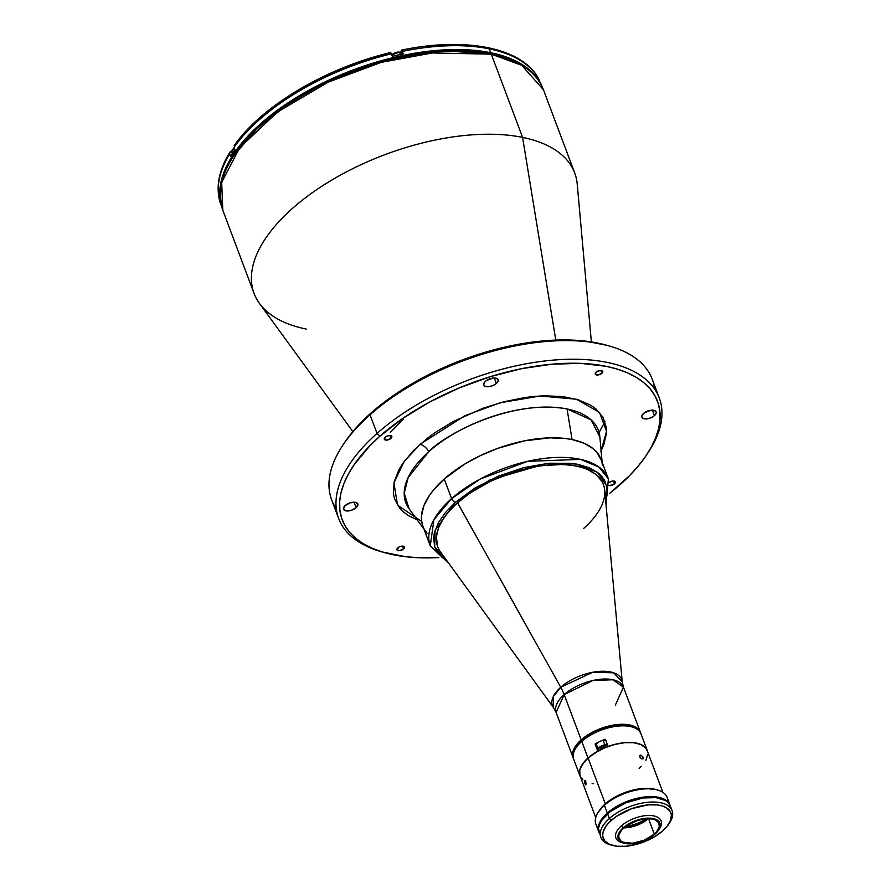 <?xml version="1.0" encoding="UTF-8"?>
<svg xmlns="http://www.w3.org/2000/svg" width="891" height="891" viewBox="0 0 891 891"><rect width="100%" height="100%" fill="white"/><g stroke="black" fill="none" stroke-linecap="round" stroke-linejoin="round"><path stroke-width="1.34" d="M608.085 746.469L605.379 739.252L601.447 740.811A35.963 17.62 -20.6 0 1 605.379 739.252L608.085 746.469A35.963 17.62 -20.6 0 1 647.278 750.556A35.963 17.62 -20.6 0 1 647.634 751.781M640.596 732.825L637.577 728.47L631.908 725.552L624.079 724.316L614.757 724.862L604.755 727.156L594.921 730.988L581.188 739.864A35.963 17.62 -20.6 0 1 615.982 724.706A35.963 17.62 -20.6 0 1 640.462 732.424A35.963 17.62 159.4 0 0 615.982 724.695A35.963 17.62 159.4 0 0 581.188 739.864L581.478 740.633A35.963 17.62 159.4 0 0 573.414 758.497L573.715 759.277A35.963 17.62 -20.6 0 1 581.767 741.412L581.478 740.633A35.963 17.62 -20.6 0 1 616.271 725.474A35.963 17.62 -20.6 0 1 640.752 733.193A35.963 17.62 159.4 0 0 616.271 725.474A35.963 17.62 159.4 0 0 581.478 740.633L581.767 741.412A35.963 17.62 159.4 0 0 573.715 759.277L579.941 775.861A35.963 17.62 -20.6 0 0 580.487 777.03L579.384 772.297L580.041 768.866L584.418 761.605L588.004 757.996L581.767 741.412A35.963 17.62 -20.6 0 1 616.561 726.254A35.963 17.62 -20.6 0 1 641.041 733.972A35.963 17.62 159.4 0 0 616.561 726.254A35.963 17.62 159.4 0 0 581.767 741.412L588.004 757.996A35.963 17.62 -20.6 0 1 597.772 751.169L595.065 743.952A35.963 17.62 -20.6 0 1 598.73 742.047L595.065 743.952L598.351 750.901M579.941 775.861A35.963 17.62 -20.6 0 1 588.004 757.996L597.805 751.213L595.065 743.952L597.493 746.524M643.146 757.45L641.631 758.798L643.146 757.45L643.035 758.887L641.52 758.731L639.938 757.15L639.76 755.468L640.774 755.123L642.745 756.682L643.191 758.698L641.52 758.731L640.172 757.528L639.76 755.468L641.464 755.412L643.146 757.45M662.882 792.344L647.189 750.59A35.874 17.575 159.4 0 0 622.776 742.894A35.874 17.575 159.4 0 0 588.071 758.007L605.312 803.882L588.071 758.007L582.591 764.066L579.785 770.036L579.896 775.426L595.734 817.593M585.599 780.694L585.91 784.971L584.563 781.385L584.908 780.371L585.777 780.984L585.91 784.971L585.019 783.98L586.267 783.779L585.019 783.98L584.563 781.786L584.774 780.505L585.599 780.694M580.587 777.008L582.903 779.759M592.114 783.49L593.562 783.69M639.148 768.41L641.242 766.416M645.875 760.324L647.724 754.488M647.323 750.99L645.63 747.961L640.818 744.531L633.657 742.726L624.769 742.671L614.924 744.397L604.967 747.738L595.745 752.405L588.071 758.007A35.874 17.575 159.4 0 0 580.03 775.827M646.109 818.706A24.736 12.118 -20.6 0 1 625.705 826.369A24.736 12.118 159.4 0 0 646.109 818.706M599.186 750.456A4.945 2.428 -20.6 0 1 599.766 747.46A4.945 2.428 -20.6 0 1 604.866 745.288L604.866 744.898A5.235 2.562 159.4 0 0 598.295 749.476A5.235 2.562 159.4 0 0 599.086 750.512M606.036 741.011A5.235 2.562 159.4 0 0 603.196 740.466L604.866 744.898L603.196 740.466A5.235 2.562 159.4 0 0 596.703 745.299L598.362 749.732A5.235 2.562 -20.6 0 1 604.866 744.898A5.235 2.562 -20.6 0 1 607.695 745.444A5.235 2.562 159.4 0 0 604.866 744.898L599.275 747.972L598.652 749.587L599.61 750.701M605.702 747.438L605.357 746.613L602.828 746.847L600.812 748.351L601.247 749.409L600.846 748.329M603.953 746.736L601.982 747.482L603.107 747.382L603.485 748.373M608.052 746.658L607.083 745.533L604.866 745.288A4.945 2.428 -20.6 0 1 608.03 746.535M615.38 705.015L623.444 687.139L612.908 679.766L592.916 680.49L564.17 694.59L581.188 739.864L577.245 743.885L573.503 749.966L572.59 753.808L573.136 757.74A35.963 17.62 -20.6 0 1 581.188 739.864A35.963 17.62 159.4 0 0 573.125 757.729L573.414 758.497A35.963 17.62 -20.6 0 1 581.478 740.633L564.17 694.59A38.057 20.415 48.5 0 0 560.74 687.262L457.506 502.68L447.805 512.581L443.985 517.604L438.595 527.528L436.345 536.995L437.693 546.673M455.468 502.268L489.56 480.115L546.851 463.42L576.221 464.011L597.415 472.33L606.804 485.996L605.702 501.299L607.372 493.302L607.283 488.714L604.61 480.36L602.038 476.663L598.696 473.344L589.775 467.953L578.203 464.389L571.543 463.342L548.923 463.22L523.841 467.597L498.481 476.095L475.014 488.001L455.468 502.268A3.809 2.038 -131.5 0 1 451.592 498.604A3.809 2.038 48.5 0 0 455.468 502.268L435.164 530.1L434.685 546.751L447.037 560.94L442.315 557.655L436.401 550.638L434.641 546.606L433.627 537.696L434.374 532.885L438.339 522.828L445.467 512.492L455.468 502.268M601.403 460.391L596.903 452.338L593.417 448.886L584.128 443.272L572.067 439.553L567.055 408.969A102.855 50.386 159.4 0 1 599.877 437.002L591.089 419.873L567.055 408.969L572.067 439.553L565.139 438.461L549.814 437.849L524.309 440.867L497.735 448.362L480.561 455.546L464.59 464.144L444.23 479.013L451.592 498.604L444.23 479.013A95.148 46.61 159.4 0 1 536.282 438.907A95.148 46.61 159.4 0 1 601.035 459.322L608.397 478.913L598.964 467.073L580.531 459.388L527.65 461.326L480.227 479.024L451.592 498.604A95.148 46.61 -20.6 0 1 543.644 458.497A95.148 46.61 -20.6 0 1 608.397 478.913L606.003 504.607M422.924 526.314L421.566 520.689L421.476 515.911L423.893 505.732L429.696 495.062L433.806 489.66L444.23 479.013A95.148 46.61 159.4 0 0 422.902 526.269L430.275 545.871A95.148 46.61 -20.6 0 1 451.592 498.604L433.906 519.731L430.275 545.871L448.986 563.624M603.675 485.361L601.982 481.452L596.246 474.658L587.615 469.434L582.302 467.485L576.399 465.982L563.034 464.434L540.102 465.793L515.477 471.417L491.286 480.85L469.613 493.269L457.573 502.858A88.487 43.347 159.4 0 0 440.522 551.952L553.612 707.788A36.999 18.121 -20.6 0 1 560.74 687.262L592.76 672.26L613.687 672.805L622.252 681.983A36.999 18.121 -20.6 0 0 598.774 671.435A36.999 18.121 -20.6 0 0 560.74 687.262A38.057 20.415 -131.5 0 1 564.17 694.59A35.963 17.62 159.4 0 0 556.107 712.455L573.125 757.729M391.951 55.042A5.235 2.562 -20.6 0 1 399.58 52.257L399.224 52.168A4.856 2.372 159.4 0 0 391.951 55.019A5.235 2.562 159.4 0 1 399.58 52.257L400.404 54.451L399.58 52.257A5.235 2.562 -20.6 0 1 401.251 53.705M401.173 53.349A5.235 2.562 159.4 0 0 399.58 52.257L401.496 54.217M392.174 54.719L397.664 52.101M398.489 52.079L399.224 52.168M231.56 151.537A5.235 2.562 -20.6 0 1 234.444 148.184A5.235 2.562 159.4 0 0 231.638 151.893L234.378 148.006M234.4 148.051A4.856 2.372 159.4 0 0 232.094 150.056M232.428 149.577L233.631 148.519M403.178 419.371L390.314 432.402M599.075 432.536L604.956 421.577M356.11 507.692L354.05 502.19L356.11 507.692L351.132 510.387L345.886 510.855L343.458 508.828L345.274 505.487A7.607 3.731 -20.6 0 1 352.636 502.279A7.607 3.731 -20.6 0 1 357.814 503.916A7.607 3.731 -20.6 0 1 356.11 507.692A7.607 3.731 -20.6 0 1 348.749 510.899A7.607 3.731 -20.6 0 1 343.57 509.273A7.607 3.731 -20.6 0 1 345.274 505.487L350.263 502.802L355.498 502.335L357.926 504.362L356.11 507.692M654.428 415.629L652.357 410.127L654.428 415.629A7.607 3.731 -20.6 0 1 647.066 418.837A7.607 3.731 -20.6 0 1 641.888 417.211A7.607 3.731 -20.6 0 1 643.592 413.424A7.607 3.731 -20.6 0 1 650.953 410.216A7.607 3.731 -20.6 0 1 656.132 411.854A7.607 3.731 -20.6 0 1 654.428 415.629L650.842 417.812L646.643 418.893L643.235 418.492L641.776 416.765L642.166 415.139L644.627 412.622L651.377 410.172L653.816 410.272L656.021 411.597L656.188 413.079L654.428 415.629M496.354 383.464L494.293 377.962L496.354 383.464A7.607 3.731 -20.6 0 1 488.992 386.672A7.607 3.731 -20.6 0 1 483.813 385.035A7.607 3.731 -20.6 0 1 485.517 381.259A7.607 3.731 -20.6 0 1 492.879 378.051A7.607 3.731 -20.6 0 1 498.058 379.677A7.607 3.731 -20.6 0 1 496.354 383.464L492.768 385.647L488.569 386.716L485.161 386.315L483.702 384.589L484.682 382.105L486.564 380.446L493.302 377.996L495.741 378.096L497.946 379.432L498.114 380.914L496.354 383.464M403.534 548.99L402.442 546.094L403.534 548.99A3.998 1.96 -20.6 0 1 399.669 550.671A3.998 1.96 -20.6 0 1 396.94 549.814A3.998 1.96 -20.6 0 1 397.843 547.831A3.998 1.96 -20.6 0 1 401.707 546.138A3.998 1.96 -20.6 0 1 404.425 546.996A3.998 1.96 -20.6 0 1 403.534 548.99L399.446 550.694L396.885 549.58L399.023 547.018L401.93 546.116L404.481 547.23L403.534 548.99M390.926 438.394L389.835 435.499L390.926 438.394A3.998 1.96 -20.6 0 1 387.062 440.076A3.998 1.96 -20.6 0 1 384.333 439.218A3.998 1.96 -20.6 0 1 385.235 437.236A3.998 1.96 -20.6 0 1 389.1 435.543A3.998 1.96 -20.6 0 1 391.817 436.401A3.998 1.96 -20.6 0 1 390.926 438.394L386.839 440.098L384.277 438.985L386.416 436.423L389.322 435.521L391.494 435.966L390.926 438.394M609.399 482.254A3.998 1.96 -20.6 0 1 615.369 481.908A3.998 1.96 -20.6 0 1 614.467 483.891L613.387 480.995L614.467 483.891A3.998 1.96 -20.6 0 1 609.945 485.617M601.859 373.296L600.779 370.4L601.859 373.296A3.998 1.96 -20.6 0 1 597.995 374.977A3.998 1.96 -20.6 0 1 595.277 374.12A3.998 1.96 -20.6 0 1 596.168 372.137A3.998 1.96 -20.6 0 1 600.044 370.456A3.998 1.96 -20.6 0 1 602.762 371.313A3.998 1.96 -20.6 0 1 601.859 373.296L597.772 375L595.221 373.886L596.168 372.137L600.267 370.422L602.817 371.547L601.859 373.296M336.297 508.75A171.261 83.91 -20.6 0 1 342.779 445.3A171.261 83.91 -20.6 0 1 370.032 414.783L377.038 433.416A171.261 83.91 159.4 0 0 382.963 552.208L385.781 552.977A168.41 82.507 -20.6 0 1 379.945 436.156L377.038 433.416L370.032 414.783A171.261 83.91 159.4 0 0 331.664 499.851L338.669 518.484A171.261 83.91 -20.6 0 1 377.038 433.416A171.261 83.91 -20.6 0 1 542.742 361.223A171.261 83.91 -20.6 0 1 659.284 397.976A171.261 83.91 -20.6 0 1 647.345 453.742M619.757 484.96A168.41 82.507 -20.6 0 1 609.667 493.369L629.603 475.605L638.201 466.116L645.474 456.56L651.332 447.048L655.743 437.659L658.649 428.493L660.019 419.639L659.852 411.185L658.148 403.2L654.918 395.76L650.196 388.955L644.015 382.84L636.452 377.472L627.576 372.895L617.474 369.175L606.225 366.324L580.798 363.372L552.253 364.163L521.692 368.651L490.284 376.67L459.255 387.919L429.785 401.952L403.01 418.247L379.945 436.156A168.41 82.507 -20.6 0 1 586.378 363.684A168.41 82.507 -20.6 0 1 646.554 454.956A168.41 82.507 -20.6 0 1 619.757 484.96M646.554 454.956L648.169 452.528A171.261 83.91 159.4 0 0 586.969 359.708A171.261 83.91 159.4 0 0 377.038 433.416L379.945 436.156L370.099 445.511L354.228 464.567L348.37 474.079L343.959 483.457L341.053 492.623L339.683 501.477L339.85 509.942L341.554 517.927L344.784 525.356L349.517 532.161L355.687 538.287L363.25 543.655L372.126 548.221L382.228 551.952L405.739 556.73L418.915 557.744L438.84 557.577A168.41 82.507 -20.6 0 1 385.781 552.977M384.389 552.587A171.261 83.91 -20.6 0 1 338.669 518.484M659.284 397.976L652.279 379.343A171.261 83.91 159.4 0 0 535.736 342.59A171.261 83.91 159.4 0 0 370.032 414.783A171.261 83.91 -20.6 0 1 607.985 345.619L605.167 344.85A168.41 82.507 159.4 0 0 371.191 412.867L370.032 414.783L371.191 412.867A168.41 82.507 159.4 0 0 344.394 442.872L342.779 445.3M421.666 521.435L397.531 505.186L393.922 482.889L404.113 461.538L420.04 444.319A9.511 5.101 -131.5 0 1 428.861 451.614A102.855 50.386 159.4 0 1 567.055 408.969C511.969 398.723 444.921 434.184 428.861 451.614A9.511 5.101 48.5 0 0 420.04 444.319L464.957 415.674L500.207 402.754L540.258 395.994L576.388 399.213L599.509 412.41L606.548 431.3L601.113 450.779M425.92 531.838A95.148 46.61 -20.6 0 1 462.262 465.592A95.148 46.61 -20.6 0 1 572.067 439.553A95.148 46.61 -20.6 0 1 602.427 465.492M591.368 341.932L577.223 184.081A171.261 83.91 159.4 0 0 522.583 137.392L555.784 340.084L522.583 137.392A171.261 83.91 -20.6 0 1 574.717 172.977L543.421 89.724A171.261 83.91 159.4 0 0 491.297 54.151L522.583 137.392L491.297 54.151L521.781 65.333L543.421 89.724C535.992 71.313 518.339 59.185 490.473 53.349A1.905 1.303 101.5 0 1 491.297 54.151A1.905 1.303 -78.5 0 0 490.473 53.349C435.532 41.231 346.131 63.684 286.935 104.303C234.712 140.889 213.328 176.195 222.806 210.243L221.681 182.343L239.668 147.75L277.457 112.043L328.178 82.161L381.047 62.403L427.602 52.881L491.297 54.151A171.261 83.91 159.4 0 0 303.029 95.326A171.261 83.91 159.4 0 0 222.806 210.243L254.091 293.484A171.261 83.91 -20.6 0 1 334.314 178.579A171.261 83.91 -20.6 0 1 522.583 137.392A171.261 83.91 159.4 0 0 324.925 184.259A171.261 83.91 159.4 0 0 259.515 303.497L352.858 431.578M491.242 54.028L489.504 53.66A1.905 1.303 101.5 0 1 490.473 53.349M489.504 53.66L443.718 50.876L374.365 63.617L333.423 78.965L293.117 100.594L258.613 126.912L234.467 154.867M306.226 329.057A171.261 83.91 -20.6 0 1 254.091 293.484M424.361 529.41L427.034 533.252M409.069 508.716L404.202 493.291L408.189 477.487L428.861 451.614A102.855 50.386 159.4 0 0 409.069 508.716L424.016 529.221M607.985 345.619A171.261 83.91 -20.6 0 1 654.651 389.077M608.776 482.733L612.874 481.017L615.425 482.142L613.286 484.704L609.099 485.55M417.222 519.899L408.913 515.878L403.879 512.303L399.769 508.226L394.479 498.748L393.343 493.436L394.145 481.908L399.012 469.557L402.921 463.22L413.48 450.545L427.357 438.249L435.387 432.391L453.207 421.543L483.078 408.212L503.961 401.763L524.676 397.575L534.734 396.384L544.446 395.816L562.499 396.54L578.148 399.725L590.789 405.249L595.823 408.824L603.073 417.422L606.359 427.691L606.47 433.327L603.63 445.322L600.69 451.559M344.349 442.938L352.747 431.723L361.345 422.223L382.194 403.746L394.256 394.947L407.243 386.56L435.499 371.324L465.893 358.627L497.267 348.938L512.938 345.352L543.488 340.863L572.044 340.084L585.209 341.097L606.559 345.24M538.287 78.352L539.757 81.649A171.072 83.81 -20.6 0 1 541.773 85.915A171.072 83.81 159.4 0 0 539.757 81.649L538.832 79.165A171.072 83.81 159.4 0 0 489.137 48.827L490.596 52.703A171.072 83.81 -20.6 0 1 540.971 84.344L535.246 75.69L528.976 69.476L521.291 64.018L512.28 59.374L502.012 55.598L490.596 52.703L478.133 50.731L450.579 49.629L420.418 52.324L388.788 58.706L356.935 68.54L326.05 81.437L297.338 96.919L271.911 114.371L250.727 133.138L234.611 152.495L228.653 162.162L224.176 171.696L221.224 180.996L219.821 189.995L219.988 198.593L221.113 204.574A171.072 83.81 -20.6 0 1 306.148 91.762A171.072 83.81 -20.6 0 1 490.596 52.703L489.137 48.827A171.072 83.81 -20.6 0 1 538.832 79.165L538.52 78.608M540.625 83.442L541.16 84.255A171.072 83.81 159.4 0 1 541.205 84.355L541.828 86.026M399.836 57.625L400.538 57.937M395.615 58.929L396.54 58.294M390.793 52.591L392.419 56.278A171.072 83.81 -20.6 0 1 403.233 53.861A171.072 83.81 159.4 0 0 392.419 56.278L391.483 53.794A171.072 83.81 159.4 0 0 234.099 147.26L234.823 145.044L234.099 147.26A171.072 83.81 -20.6 0 1 391.483 53.794L390.514 52.591L366.58 59.708L343.113 68.228L320.459 78.386L299.12 89.946L279.574 102.665L262.244 116.253L247.52 130.409L235.714 144.821M400.304 53.226L400.928 51.968L401.752 54.173L400.928 51.968L401.451 50.119L403.233 53.861L402.298 51.377A171.072 83.81 -20.6 0 1 489.137 48.827A171.072 83.81 159.4 0 0 402.298 51.377L401.607 50.174M400.683 52.658A5.714 2.796 159.4 0 0 400.928 51.968L401.329 50.174M540.737 83.554L541.16 84.255M220.968 204.819A171.072 83.81 -20.6 0 1 229.744 153.842L229.856 152.161L231.537 151.403L229.833 152.216C218.239 171.295 215.277 188.803 220.935 204.741A171.072 83.81 159.4 0 1 229.744 153.842L229.856 152.161M230.68 156.326L229.744 153.842L230.68 156.326A171.072 83.81 -20.6 0 1 235.035 149.744A171.072 83.81 159.4 0 0 230.68 156.326M234.099 147.26L235.035 149.744L234.099 147.26M424.428 46.778L446.725 45.073L467.552 45.519L486.453 48.092M672.092 810.621L670.344 805.965A38.057 18.644 159.4 0 0 644.438 797.801A38.057 18.644 159.4 0 0 607.617 813.839L609.366 818.506A38.057 18.644 -20.6 0 1 646.187 802.457A38.057 18.644 -20.6 0 1 672.092 810.621A38.057 18.644 -20.6 0 1 669.052 823.574M668.551 824.364L669.62 822.749A38.057 18.644 159.4 0 0 656.021 802.123A38.057 18.644 159.4 0 0 609.366 818.506L611.304 820.333A36.152 17.709 -20.6 0 1 655.62 804.773A36.152 17.709 -20.6 0 1 668.551 824.364A36.152 17.709 -20.6 0 1 662.793 830.813L666.758 826.759L670.522 820.656L671.402 814.964L670.344 811.656L666.379 807.725L662.303 805.954L657.257 804.918L648.303 804.874L631.641 808.683L616.26 816.479L609.188 822.337L605.791 826.425L602.962 832.45L602.695 836.17L604.777 840.937L609.633 844.39L616.839 846.216L625.805 846.261L635.728 844.534L645.763 841.16L655.052 836.46L662.793 830.813A36.152 17.709 -20.6 0 1 612.562 845.414A36.152 17.709 -20.6 0 1 611.304 820.333L609.366 818.506A38.057 18.644 159.4 0 0 610.691 844.902L612.562 845.414M670.489 806.4L668.684 803.181L665.588 800.575L655.988 797.623L643.146 797.98L625.538 802.936L610.101 811.779L601.804 820.266L599.487 824.531L598.518 828.608L600.846 837.406A38.057 18.644 -20.6 0 1 609.366 818.506L607.617 813.839A38.057 18.644 159.4 0 0 599.086 832.751M611.649 845.147A38.057 18.644 -20.6 0 1 600.846 837.406M658.482 830.245L659.552 828.63A24.168 11.839 159.4 0 0 650.92 815.532A24.168 11.839 159.4 0 0 621.294 825.935L623.232 827.761A22.264 10.904 -20.6 0 1 650.53 818.183A22.264 10.904 -20.6 0 1 658.482 830.245A22.264 10.904 -20.6 0 1 654.941 834.21L644.449 840.592L632.165 843.732L622.196 842.574L620.025 841.26L617.931 837.518L619.056 832.773L626.284 825.389L633.724 821.379L646.008 818.239L655.976 819.397L659.585 822.426L660.242 824.465L659.117 829.198L654.941 834.21A22.264 10.904 -20.6 0 1 624.001 843.209A22.264 10.904 -20.6 0 1 623.232 827.761L621.294 825.935A24.168 11.839 -20.6 0 1 644.683 815.744A24.168 11.839 -20.6 0 1 661.122 820.934A24.168 11.839 -20.6 0 1 658.972 829.454M623.9 827.839A21.406 10.492 159.4 0 0 648.436 818.617A21.406 10.492 -20.6 0 1 623.9 827.839M654.328 834.087A21.406 10.492 -20.6 0 1 633.612 843.12A21.406 10.492 -20.6 0 1 619.045 838.52A21.406 10.492 -20.6 0 1 623.845 827.884A21.406 10.492 -20.6 0 1 644.561 818.862A21.406 10.492 -20.6 0 1 659.128 823.451A21.406 10.492 -20.6 0 1 654.328 834.087L648.514 818.617L654.328 834.087L656.678 831.693L659.273 826.915L658.794 822.749L655.319 819.843L652.613 819.007L645.752 818.729L637.867 820.321L626.774 825.612L621.495 830.278L618.9 835.067L618.744 837.262L620.76 840.87L622.854 842.129L632.421 843.242L644.249 840.224L654.328 834.087M624.502 827.316A23.311 11.416 159.4 0 0 647.646 818.629M599.376 833.208L598.217 827.817L599.186 823.741L603.151 817.314L607.317 813.049A38.057 18.644 -20.6 0 1 644.137 797.011A38.057 18.644 -20.6 0 1 670.043 805.174A38.057 18.644 -20.6 0 1 670.177 805.575L666.991 800.998L660.999 797.913L652.713 796.599L646.253 796.777L635.806 798.603L625.248 802.145L615.469 807.101L607.317 813.049L604.399 805.286L607.317 813.049A38.057 18.644 -20.6 0 0 598.797 831.96L595.879 824.197A38.057 18.644 159.4 0 1 604.399 805.286A38.057 18.644 -20.6 0 1 657.28 789.916A38.057 18.644 -20.6 0 1 667.693 801.633M670.043 805.174L667.125 797.412A38.057 18.644 159.4 0 0 641.219 789.248A38.057 18.644 159.4 0 0 604.399 805.286L605.178 804.005L604.399 805.286A38.057 18.644 -20.6 0 0 598.34 812.069L605.178 804.005A36.152 17.709 159.4 0 0 599.42 810.454M657.28 789.916L655.408 789.404A36.152 17.709 159.4 0 0 605.178 804.005L615.87 796.665L632.242 790.284L645.296 788.368L656.166 789.626M598.229 827.739A38.057 18.644 -20.6 0 1 598.34 812.069M623.121 842.931A24.168 11.839 -20.6 0 1 615.881 837.941A24.168 11.839 -20.6 0 1 621.294 825.935A24.168 11.839 159.4 0 0 622.13 842.697L624.001 843.209M437.737 546.818A88.487 43.347 -20.6 0 1 457.573 502.858L560.74 687.262L553.311 696.562L553.612 707.788L556.107 712.455L564.17 694.59A35.963 17.62 159.4 0 1 598.964 679.421A35.963 17.62 159.4 0 1 623.444 687.139L622.252 681.983L604.688 490.239A88.487 43.347 159.4 0 0 548.555 464.991A88.487 43.347 159.4 0 0 457.573 502.858A88.487 43.347 -20.6 0 1 543.176 465.559A88.487 43.347 -20.6 0 1 603.396 484.548A88.487 43.347 -20.6 0 1 583.572 528.508M647.278 750.556L623.444 687.139M598.362 749.732L599.042 750.534M391.906 54.908L399.413 52.101M231.638 151.893L232.685 154.689M599.877 437.002L602.138 462.273M234.233 145.545C261.575 106.007 326.24 67.694 390.592 52.547M401.418 50.13C465.648 36.62 522.371 47.613 538.699 78.887M221.569 206.411L220.935 204.741"/></g></svg>
